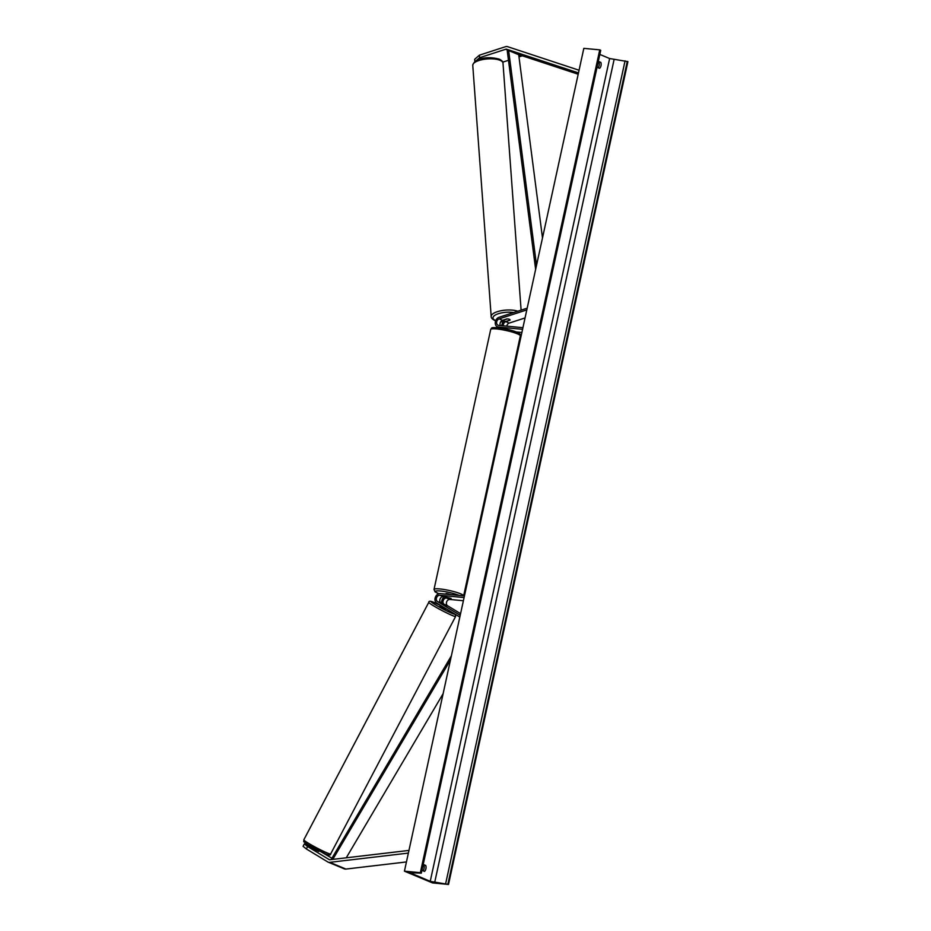 <?xml version="1.0" encoding="UTF-8"?>
<svg xmlns="http://www.w3.org/2000/svg" width="931" height="931" viewBox="0 0 931 931"><rect width="100%" height="100%" fill="white"/><g stroke="black" fill="none" stroke-linecap="round" stroke-linejoin="round"><path stroke-width="1.4" d="M503.264 325.803A3.41 2.618 112.7 0 1 505.766 321.661L509.885 320.183M509.897 320.322A3.41 1.199 175.8 0 0 510.048 319.938A3.41 1.199 175.8 0 0 509.385 319.298A3.41 1.199 175.8 0 0 506.685 318.984L502.542 320.322A3.41 2.618 -67.3 0 0 500.331 325.524M501.879 325.664A5.109 3.922 112.7 0 1 503.939 321.09M506.743 326.129A3.41 2.618 112.7 0 1 509.187 323.092L525.049 317.948M522.931 327.677L498.644 325.361A3.41 2.618 112.7 0 1 498.05 325.21A3.41 2.618 112.7 0 1 496.665 322.01A3.41 2.618 112.7 0 1 499.132 318.891L526.795 309.918M522.57 329.318L498.283 327.002A5.109 3.922 112.7 0 1 497.387 326.781A5.109 3.922 112.7 0 1 495.327 321.975A5.109 3.922 112.7 0 1 499.016 317.296L527.179 308.161M509.024 329.702L504.625 328.713M521.872 332.495L516.321 331.971M474.845 61.539L474.682 59.293L479.407 55.173L505.44 46.725A5.446 4.19 112.7 0 1 506.964 46.55A5.446 4.19 112.7 0 1 507.674 46.701L579.059 70.232M479.407 55.173L479.593 57.71L505.626 49.273A2.723 2.095 112.7 0 1 506.383 49.18A2.723 2.095 112.7 0 1 506.743 49.262L578.477 72.909M518.986 56.884L521.721 56A2.723 2.095 112.7 0 1 522.477 55.907A2.723 2.095 112.7 0 1 522.838 55.976L578.186 74.236M502.763 62.144L508.477 60.294M479.593 57.71L476.218 60.655M304.344 843.905L303.087 846.302L306.346 848.944L307.602 846.535L304.344 843.905L318.611 851.388M343.795 868.623A5.446 4.19 -67.3 0 0 344.226 868.832A5.446 4.19 -67.3 0 0 345.18 869.077A5.446 4.19 -67.3 0 0 345.936 869.065L406.44 861.943M306.346 848.944L327.7 861.897A5.446 4.19 -67.3 0 0 328.131 862.118A5.446 4.19 -67.3 0 0 329.085 862.35A5.446 4.19 -67.3 0 0 329.842 862.339L408.372 853.087M307.602 846.535L328.969 859.488A2.723 2.095 -67.3 0 0 329.178 859.604A2.723 2.095 -67.3 0 0 329.655 859.72A2.723 2.095 -67.3 0 0 330.04 859.709L408.953 850.422M311.885 847.047L310.279 846.942M321.323 851.97L331.936 858.254M312.863 847.897L310.523 846.477M446.822 606.244L440.922 602.974A3.41 2.618 112.7 0 1 440.014 599.145A3.41 2.618 112.7 0 1 443.214 596.678L451.07 598.354L446.438 598.016A3.41 2.618 -67.3 0 0 443.237 600.495A3.41 2.618 -67.3 0 0 444.134 604.312L446.822 606.244L441.538 603.346L446.822 606.244M444.436 596.969A5.109 3.922 -67.3 0 0 441.701 603.3M463.394 600.739L449.859 599.448A3.41 2.618 -67.3 0 0 446.647 601.915A3.41 2.618 -67.3 0 0 447.555 605.744L460.577 613.645M464.441 595.91L440.154 593.594A5.109 3.922 -67.3 0 0 435.347 597.306A5.109 3.922 -67.3 0 0 436.709 603.044L459.833 617.067M464.08 597.562L439.793 595.246A3.41 2.618 -67.3 0 0 436.592 597.714A3.41 2.618 -67.3 0 0 437.5 601.542L460.217 615.321M451.291 594.665L446.449 593.489L445.041 594.059M444.448 596.852L451.07 598.354L444.424 596.899M510.013 320.136A3.41 1.199 175.8 0 0 510.048 319.938A3.41 1.199 175.8 0 0 509.385 319.298A3.41 1.199 175.8 0 0 507.197 318.961L503.287 320.229A3.41 1.199 175.8 0 0 503.252 320.439A3.41 1.199 175.8 0 0 503.904 321.067A3.41 1.199 175.8 0 0 506.103 321.404L510.013 320.136M423.046 870.799A4.259 2.653 95.4 0 0 424.047 868.588A4.259 2.653 95.4 0 0 423.931 865.306L423.105 864.969M421.929 870.334L424.489 871.404A4.259 2.653 95.4 0 0 425.909 868.763A4.259 2.653 95.4 0 0 425.781 865.481L423.221 864.41M598.202 61.888L599.017 62.237A4.259 2.653 -84.6 0 1 599.145 65.519A4.259 2.653 -84.6 0 1 598.144 67.73M598.319 61.341L600.879 62.412A4.259 2.653 -84.6 0 1 601.007 65.694A4.259 2.653 -84.6 0 1 599.587 68.335L597.027 67.265M448.509 884.45L432.589 882.937L404.426 871.172L583.83 48.354L599.75 49.867L600.716 50.367L421.312 873.185L409.838 872.638L430.227 881.343L448.509 884.45L627.913 61.632L609.63 58.525L599.832 54.429M404.426 871.172L420.346 872.684L599.75 49.867M420.346 872.684L421.312 873.185M600.879 62.412L599.017 62.237M425.781 865.481L423.931 865.306M312.979 847.664L312.618 848.362L315.853 850.282M446.321 608.874L445.239 609.258L439.979 606.302L440.491 605.336M542.494 237.929L518.707 54.731L508.64 50.53L536.535 265.277M508.64 50.53L507.279 51.077L535.639 269.385M332.786 859.394L450.476 659.951M346.262 857.8L443.133 693.653M331.145 859.581L451.372 655.843M509.187 323.092L505.766 321.661M502.542 320.322L499.132 318.891M500.75 328.038L498.283 327.002M521.721 56L505.626 49.273M522.838 55.976L506.743 49.262M345.936 869.065L329.842 862.339M449.859 599.448L446.438 598.016M447.555 605.744L444.134 604.312M440.922 602.974L437.5 601.542M443.214 596.678L439.793 595.246M496.56 328.934A15.164 2.246 -167.7 0 0 490.707 329.446C492.278 327.619 490.311 327.491 497.724 327.665C505.684 328.62 512.387 330.284 517.857 332.658C519.952 333.647 520.778 334.729 520.324 335.905A15.164 2.246 -167.7 0 0 512.318 332.088A15.164 2.246 -167.7 0 0 496.56 328.934M459.123 595.409A13.453 2.002 -167.7 0 0 440.514 591.01A13.453 2.002 -167.7 0 0 438.932 593.71M490.707 329.446L434.009 589.463A15.164 2.246 12.3 0 1 439.874 588.951A15.164 2.246 12.3 0 1 455.399 592.023A15.164 2.246 12.3 0 1 463.638 595.84L520.324 335.905M497.922 327.712A13.453 2.002 12.3 0 1 513.412 330.959A13.453 2.002 12.3 0 1 518.451 334.31M472.762 65.356C474.112 58.804 486.738 55.662 499.353 59.177C501.937 60.503 503.147 61.83 502.996 63.145A15.164 5.342 175.8 0 0 500.063 60.306A15.164 5.342 175.8 0 0 482.98 59.503A15.164 5.342 175.8 0 0 472.762 65.356L491.184 316.528A15.164 5.342 -4.2 0 1 500.89 310.768A15.164 5.342 -4.2 0 1 517.811 311.21M513.679 312.548A13.453 4.736 175.8 0 0 496.63 314.375A13.453 4.736 175.8 0 0 495.595 320.508A13.453 4.736 175.8 0 0 495.734 320.567M500.808 321.684A13.453 4.736 175.8 0 0 503.252 321.823M410.513 873.103L410.641 872.487M430.227 881.343L609.63 58.525M420.975 872.941L600.379 50.123M447.892 884.182L627.285 61.376M445.658 883.647L625.062 60.829M434.684 882.413L614.088 59.596M307.567 843.009A13.453 0.989 27.8 0 0 308.498 845.069A13.453 0.989 27.8 0 0 325.326 853.774M327.235 852.959A15.164 1.117 -152.2 0 1 312.199 845.429A15.164 1.117 -152.2 0 1 303.82 839.832L428.784 602.334A15.164 1.117 27.8 0 0 437.163 607.931A15.164 1.117 27.8 0 0 452.198 615.461A15.164 1.117 27.8 0 0 455.62 616.45L330.656 853.948A15.164 1.117 -152.2 0 1 327.235 852.959M454.898 614.076A13.453 0.989 -152.2 0 1 451.872 613.273A13.453 0.989 -152.2 0 1 435.045 604.568A13.453 0.989 -152.2 0 1 434.114 602.508A13.453 0.989 -152.2 0 1 440.421 605.453L433.974 602.438C430.483 600.891 428.76 600.856 428.784 602.334M500.203 327.956L497.387 326.781M344.226 868.832L328.131 862.118M434.009 589.463L435.056 591.837L438.873 593.722M491.184 316.528C491.033 317.843 492.243 319.158 494.827 320.497L495.641 320.799M500.727 321.812L503.171 321.94M502.996 63.145L521.104 310.139M330.656 853.948C330.68 855.426 328.946 855.391 325.454 853.843L307.37 844.394C302.005 840.262 304.193 842.73 303.82 839.832M318.67 851.481L319.007 850.829M455.329 614.344L455.62 616.45"/></g></svg>

